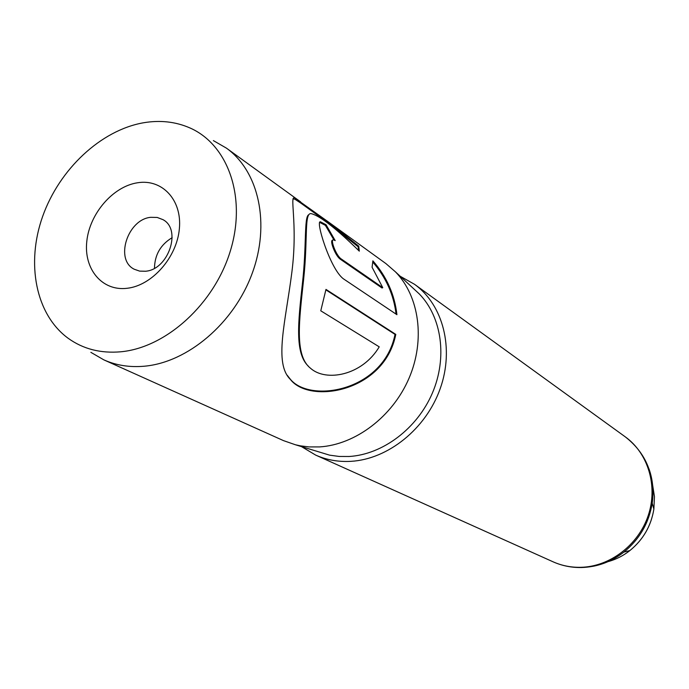 <?xml version="1.0" encoding="UTF-8"?>
<svg xmlns="http://www.w3.org/2000/svg" width="689" height="689" viewBox="0 0 689 689"><rect width="100%" height="100%" fill="white"/><g stroke="black" fill="none" stroke-linecap="round" stroke-linejoin="round"><path stroke-width="1.03" d="M127.12 288.286C152.071 285.591 176.995 257.29 179.381 228.619C182.137 199.888 162.139 178.709 137.567 182.766C113.039 186.418 89.622 213.564 86.805 241.305C83.619 269.098 102.127 291.421 127.12 288.286M145.517 271.242C168.469 269.675 181.948 229.532 162.992 219.662L157.187 217.44L150.71 217.319C127.525 219.369 114.589 259.899 134.295 269.253L139.626 271.113L145.517 271.242M143.51 122.771C100.844 130.23 59.409 169.21 42.675 216.337C25.881 263.431 35.647 314.528 68.177 338.299C83.154 349.056 100.706 353.552 120.833 351.786C166.419 347.601 214.71 303.582 230.557 250.253C246.688 196.942 228.007 144.561 189.888 127.921C175.566 121.669 160.106 119.955 143.51 122.771M90.862 352.337L103.884 359.882C116.226 365.403 129.721 367.504 144.363 366.212C187.718 362.371 233.735 323.468 252.071 273.705C270.579 223.977 258.883 171.328 226.405 148.126L213.366 140.599M301.618 446.696L315.657 455.084C326.534 459.942 338.256 462.026 350.822 461.346C388.036 459.305 426.043 428.799 440.211 388.63C454.507 348.496 443.105 304.771 414.485 284.273L400.214 276.272M103.884 359.882L283.472 440.615L295.417 444.767L300.413 445.852L308.973 446.911L319.524 446.92C355.421 444.715 392.489 416.724 408.947 378.433C425.457 340.159 419.429 296.434 395.46 271.862L385.9 263.577L329.118 222.478M326.043 224.735L335.198 240.599L333.442 239.832C329.997 239.126 335.991 255.404 341.064 258.84L382.757 287.666L372.086 267.254L372.878 260.838C386.667 276.651 394.676 294.599 396.916 314.684L343.38 278.804C329.781 268.693 314.589 217.922 320.807 222.004L326.043 224.735L325.389 225.346L320.101 222.599L320.807 222.004M358.745 246.145L359.313 251.158C336.473 228.8 320.618 216.337 311.764 213.788C303.806 211.092 308.138 237.989 303.651 279.157C299.319 320.006 294.203 355.593 310.593 368.305C325.845 382.068 362.104 375.712 379.226 346.843L320.773 310.808L325.975 289.397L395.796 334.398C384.367 392.23 309.49 404.443 290.379 379.415C273.679 363.198 285.642 321.703 291.912 271.871C298.251 221.643 288.407 192.636 295.572 198.553L328.274 221.867L358.745 246.145L358.142 246.765L358.659 250.46M172.164 237.662C160.64 244.595 154.741 254.792 154.474 268.236M308.698 214.744C303.961 216.914 306.734 246.007 302.393 283.713C298.32 321.186 294.427 353.25 308.491 366.315M325.897 289.88L395.021 334.398C383.644 391.8 309.051 403.711 289.897 378.674L287.201 375.247M395.796 334.398L395.021 334.398M292.954 198.845L294.935 199.242L300.964 203.221M326.689 221.815L358.142 246.765M382.757 287.666L381.99 287.985L340.271 259.176C335.233 255.783 329.273 239.712 332.658 240.315M372.844 262.121C386.012 277.452 393.755 294.789 396.072 314.115M319.438 222.642L320.101 222.599M333.932 239.918L325.389 225.346M295.417 444.767L329.566 455.145L339.169 456.454L349.047 456.497C382.645 454.542 417.121 428.67 432.33 393.186C447.583 357.712 441.813 317.018 419.3 293.953L413.891 288.949M648.986 468.83C652.827 479.768 653.904 491.214 652.207 503.168C648.935 523.029 639.504 539.332 623.915 552.07C611.195 561.871 597.087 567.021 581.594 567.529C571.551 567.719 562.035 565.807 553.043 561.793C561.75 565.686 571.009 567.521 580.81 567.314C609.825 566.677 638.315 545.068 648.177 515.673C658.141 486.305 648.211 453.328 625.311 436.878L414.485 284.273M604.029 562.577C613.425 560.691 622.046 556.686 629.884 550.563C643.113 539.763 651.114 525.94 653.878 509.093L654.455 496.597L652.535 484.427M625.311 436.878C646.239 453.267 655.205 475.358 652.207 503.168L653.878 509.093C651.139 525.957 643.138 539.78 629.884 550.563L623.915 552.07C614.399 559.502 603.934 564.274 592.531 566.392M341.064 258.84L340.271 259.176M395.46 271.862L413.908 288.967M553.043 561.793L315.657 455.084M300.662 201.886L226.405 148.126M289.897 378.674L290.379 379.415M294.935 199.242L295.572 198.553M327.508 222.401L300.542 202.919"/></g></svg>
